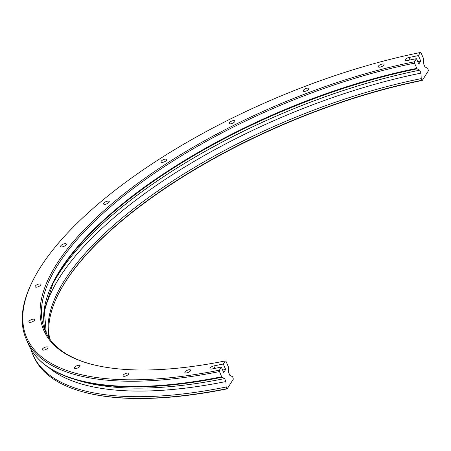 <?xml version="1.0" encoding="UTF-8"?>
<svg xmlns="http://www.w3.org/2000/svg" width="451" height="451" viewBox="0 0 451 451"><rect width="100%" height="100%" fill="white"/><g stroke="black" fill="none" stroke-linecap="round" stroke-linejoin="round"><path stroke-width="0.68" d="M383.869 65.034A3.101 1.178 156.7 0 1 380.892 66.934A3.101 1.178 156.7 0 1 378.31 66.804A3.101 1.178 156.7 0 1 378.44 66.122A3.101 1.178 156.7 0 1 381.422 64.222A3.101 1.178 156.7 0 1 384.004 64.352A3.101 1.178 156.7 0 1 383.869 65.034M308.828 89.208A3.101 1.178 156.7 0 1 305.851 91.108A3.101 1.178 156.7 0 1 303.264 90.978A3.101 1.178 156.7 0 1 303.399 90.296A3.101 1.178 156.7 0 1 306.376 88.396A3.101 1.178 156.7 0 1 308.958 88.526A3.101 1.178 156.7 0 1 308.828 89.208M234.723 121.669A3.101 1.178 156.7 0 1 231.746 123.568A3.101 1.178 156.7 0 1 229.159 123.439A3.101 1.178 156.7 0 1 229.294 122.757A3.101 1.178 156.7 0 1 232.271 120.857A3.101 1.178 156.7 0 1 234.853 120.986A3.101 1.178 156.7 0 1 234.723 121.669M166.605 160.201A3.101 1.178 156.7 0 1 163.628 162.101A3.101 1.178 156.7 0 1 161.046 161.971A3.101 1.178 156.7 0 1 161.176 161.289A3.101 1.178 156.7 0 1 164.153 159.389A3.101 1.178 156.7 0 1 166.74 159.519A3.101 1.178 156.7 0 1 166.605 160.201M109.119 202.183A3.101 1.178 156.7 0 1 106.143 204.083A3.101 1.178 156.7 0 1 103.561 203.953A3.101 1.178 156.7 0 1 103.691 203.271A3.101 1.178 156.7 0 1 106.667 201.371A3.101 1.178 156.7 0 1 109.255 201.501A3.101 1.178 156.7 0 1 109.119 202.183M66.184 244.752A3.101 1.178 156.7 0 1 63.208 246.652A3.101 1.178 156.7 0 1 60.62 246.522A3.101 1.178 156.7 0 1 60.755 245.846A3.101 1.178 156.7 0 1 63.732 243.94A3.101 1.178 156.7 0 1 66.314 244.07A3.101 1.178 156.7 0 1 66.184 244.752M40.72 285.009A3.101 1.178 156.7 0 1 37.743 286.909A3.101 1.178 156.7 0 1 35.155 286.78A3.101 1.178 156.7 0 1 35.291 286.097A3.101 1.178 156.7 0 1 38.267 284.198A3.101 1.178 156.7 0 1 40.849 284.327A3.101 1.178 156.7 0 1 40.72 285.009M34.468 320.204A3.101 1.178 156.7 0 1 31.485 322.11A3.101 1.178 156.7 0 1 28.903 321.98A3.101 1.178 156.7 0 1 29.033 321.298A3.101 1.178 156.7 0 1 32.015 319.398A3.101 1.178 156.7 0 1 34.597 319.528A3.101 1.178 156.7 0 1 34.468 320.204M47.845 347.947A3.101 1.178 156.7 0 1 44.869 349.852A3.101 1.178 156.7 0 1 42.287 349.722A3.101 1.178 156.7 0 1 42.417 349.04A3.101 1.178 156.7 0 1 45.393 347.14A3.101 1.178 156.7 0 1 47.981 347.27A3.101 1.178 156.7 0 1 47.845 347.947M79.951 366.347A3.101 1.178 156.7 0 1 76.974 368.247A3.101 1.178 156.7 0 1 74.392 368.117A3.101 1.178 156.7 0 1 74.522 367.435A3.101 1.178 156.7 0 1 77.499 365.535A3.101 1.178 156.7 0 1 80.086 365.665A3.101 1.178 156.7 0 1 79.951 366.347M128.591 374.138A3.101 1.178 156.7 0 1 125.615 376.044A3.101 1.178 156.7 0 1 123.033 375.914A3.101 1.178 156.7 0 1 123.162 375.232A3.101 1.178 156.7 0 1 126.139 373.332A3.101 1.178 156.7 0 1 128.727 373.462A3.101 1.178 156.7 0 1 128.591 374.138M190.457 370.807A3.101 1.178 156.7 0 1 187.475 372.706A3.101 1.178 156.7 0 1 184.893 372.577A3.101 1.178 156.7 0 1 185.028 371.895A3.101 1.178 156.7 0 1 188.005 369.995A3.101 1.178 156.7 0 1 190.587 370.124A3.101 1.178 156.7 0 1 190.457 370.807M224.643 378.575A316.196 120.276 156.7 0 1 79.015 380.695L74.703 379.392A319.973 121.708 156.7 0 0 222.072 377.245L224.643 378.575L225.917 381.535A316.196 120.276 156.7 0 1 49.306 367.96M214.879 368.394L213.813 365.919A3.101 1.178 -23.3 0 0 209.991 368.687A3.101 1.178 -23.3 0 0 211.863 369.003L221.362 367.091L219.411 370.175L219.468 371.568L221.712 376.777A1.032 0.462 78.6 0 0 222.072 377.245M219.468 371.568A320.272 121.826 156.7 0 1 26.107 338.904A320.272 121.826 156.7 0 1 32.32 281.672L32.867 280.573A319.24 121.432 156.7 0 1 40.269 267.528A319.24 121.432 156.7 0 1 420.349 52.513L421.054 52.874L423.297 58.083A1.032 0.462 -101.4 0 1 423.466 58.855L423.664 63.946L424.938 66.906L427.711 68.338L428.45 70.683L422.271 80.453L421.211 78.621L421.003 73.124L419.729 70.164L417.158 68.834A1.032 0.462 -101.4 0 1 416.792 68.366L414.554 63.157L414.497 61.764L416.448 58.681L418.793 64.121L420.744 61.037L418.398 55.597L420.349 52.513M219.411 370.175A319.24 121.432 156.7 0 1 32.867 280.573M87.387 363.117A299.611 113.968 156.7 0 1 45.083 330.73A299.611 113.968 156.7 0 1 57.841 264.951A299.611 113.968 156.7 0 1 414.554 63.157M225.917 381.535L226.126 387.031L227.186 388.863L233.364 379.094L232.626 376.748L229.852 375.311L228.578 372.357L228.386 367.266A1.032 0.462 78.6 0 0 228.212 366.494L225.968 361.285L225.263 360.924L223.313 364.008L225.658 369.448L222.642 370.057M52.158 285.088A303.692 115.518 156.7 0 1 58.156 274.71A303.692 115.518 156.7 0 1 419.729 70.164M43.826 314.584A303.692 115.518 156.7 0 1 59.431 277.664A303.692 115.518 156.7 0 1 421.003 73.124M49.689 338.893A299.611 113.968 156.7 0 1 58.264 294.306A299.611 113.968 156.7 0 1 65.209 282.067A299.611 113.968 156.7 0 1 421.922 80.267M49.165 338.137A299.611 113.968 156.7 0 1 64.499 280.415A299.611 113.968 156.7 0 1 421.211 78.621M58.128 294.582A300.129 114.165 156.7 0 1 64.95 282.597A300.129 114.165 156.7 0 1 422.271 80.453M226.126 387.031A320.272 121.826 156.7 0 1 32.765 354.368A320.272 121.826 156.7 0 1 30.871 349.136M226.836 388.677A320.272 121.826 156.7 0 1 79.325 390.825A320.272 121.826 156.7 0 1 33.475 356.019L32.765 354.368M227.186 388.863A319.759 121.629 156.7 0 1 79.917 391.006L79.325 390.825M409.965 59.983L408.899 57.508A3.101 1.178 -23.3 0 0 405.077 60.276A3.101 1.178 -23.3 0 0 406.949 60.592L416.448 58.681M408.899 57.508L418.398 55.597M213.813 365.919L223.313 364.008M225.263 360.924A300.642 114.357 156.7 0 1 86.795 362.937A300.642 114.357 156.7 0 1 99.654 214.552A300.642 114.357 156.7 0 1 414.497 61.764M221.362 367.091L223.707 372.532L225.658 369.448M420.744 61.037L417.727 61.646M221.712 376.777A320.272 121.826 156.7 0 1 28.351 344.113C35.544 360.411 50.991 372.171 74.703 379.392M46.29 333.3A299.611 113.968 156.7 0 1 60.084 270.16A299.611 113.968 156.7 0 1 416.792 68.366M46.295 333.312L44.26 310.108L53.133 283.087A299.915 114.08 156.7 0 1 60.084 270.837A299.915 114.08 156.7 0 1 417.158 68.834M26.107 338.904L28.351 344.113"/></g></svg>
